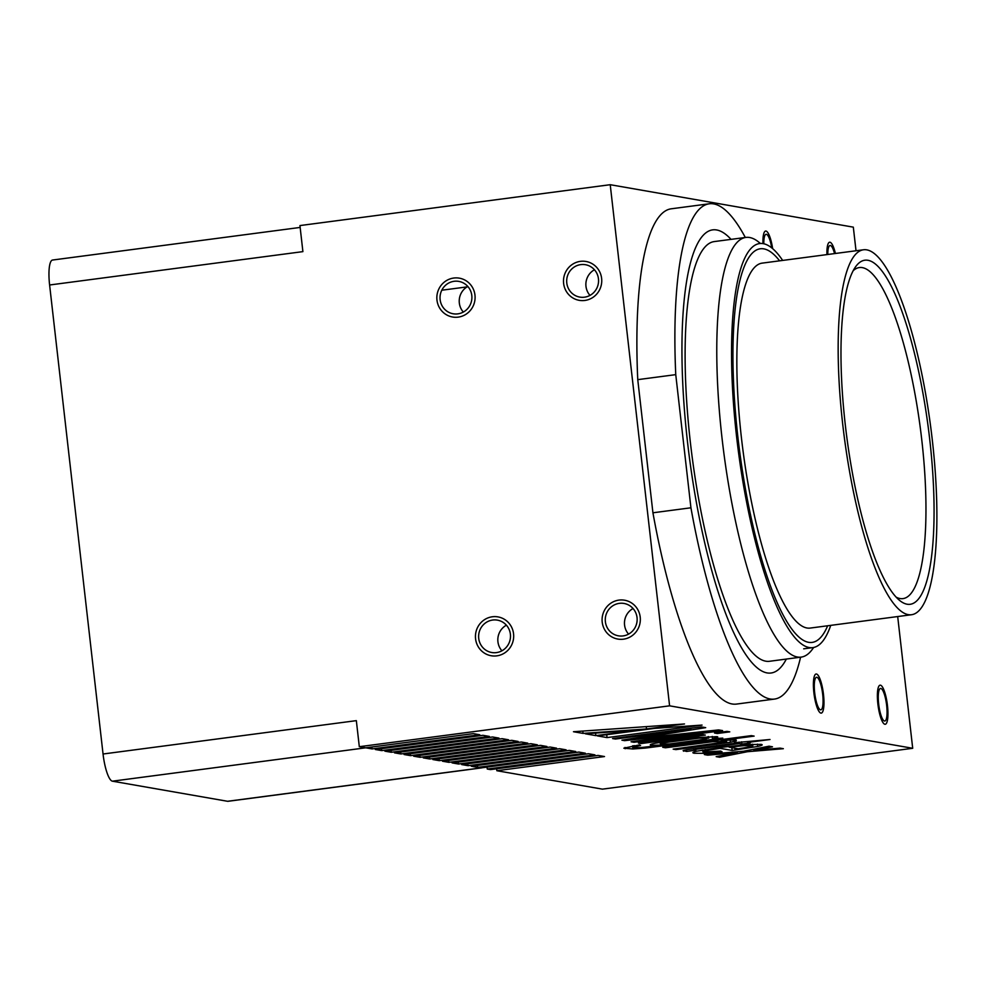 <?xml version="1.0" encoding="UTF-8"?>
<svg xmlns="http://www.w3.org/2000/svg" width="986" height="986" viewBox="0 0 986 986"><rect width="100%" height="100%" fill="white"/><g stroke="black" fill="none" stroke-linecap="round" stroke-linejoin="round"><path stroke-width="1.48" d="M496.636 768.784L496.858 770.719L602.421 789.145L912.703 748.288L897.691 616.546M856.021 250.764L853.321 227.15L610.223 184.702L669.593 705.828L912.703 748.288M496.858 770.719L604.504 756.545L598.108 755.424L490.461 769.598L487.257 769.043L487.047 767.108M610.223 184.702L299.941 225.572L302.899 251.627L49.608 284.991A26.289 6.212 -97.5 0 1 52.578 260.033L300.151 227.433M49.608 284.991L103.049 754.007L356.34 720.643L359.311 746.698L372.104 748.929L479.751 734.755L473.354 733.633L112.416 781.183L227.569 801.285A26.289 6.212 -97.5 0 0 228.037 801.298L481.328 767.934A26.289 6.212 82.5 0 0 481.772 767.811M381.705 750.605L489.352 736.431L482.955 735.309L375.309 749.496L381.705 750.605L381.483 748.682M371.882 747.006L372.104 748.929M391.085 750.358L391.294 752.281L498.953 738.107L492.556 736.986L384.897 751.172L391.294 752.281M400.673 752.035L400.895 753.957L508.542 739.783L502.145 738.662L394.499 752.848L400.895 753.957M410.275 753.711L410.496 755.633L518.143 741.46L511.746 740.338L404.087 754.524L410.496 755.633M419.863 755.387L420.085 757.31L527.732 743.136L521.335 742.014L413.689 756.2L420.085 757.31M429.465 757.063L429.686 758.986L537.333 744.812L530.936 743.69L423.29 757.877L429.686 758.986M439.066 758.739L439.275 760.662L546.934 746.488L540.538 745.367L432.879 759.553L439.275 760.662M448.655 760.403L448.876 762.338L556.523 748.164L550.126 747.043L442.48 761.217L448.876 762.338M458.256 762.079L458.478 764.014L566.124 749.841L559.728 748.719L452.081 762.893L458.478 764.014M467.845 763.756L468.067 765.691L575.713 751.517L569.316 750.395L461.67 764.569L468.067 765.691M477.446 765.432L477.668 767.367L585.314 753.193L578.918 752.072L471.271 766.245L477.668 767.367M487.257 769.043L594.915 754.869L588.519 753.748L480.86 767.921A26.289 6.212 82.5 0 0 481.328 767.934M359.311 746.698L669.593 705.828M612.577 738.551L615.437 739.044L690.903 729.11L621.907 740.178L624.582 740.646L705.286 732.006L631.089 741.78L633.949 742.285L722.59 730.601L718.609 729.911L636.167 738.76L705.693 727.656L701.231 726.879L612.577 738.551M714.517 733.029L717.278 733.51L729.788 731.858L727.039 731.378L714.517 733.029M638.386 743.062L641.134 743.543L705.36 735.075L702.611 734.595L638.386 743.062M639.495 744.886L623.842 748.189L632.901 748.978L645.263 748.091L722.787 738.12L712.508 738.699C717.377 737.676 718.868 736.998 716.97 736.665L694.514 737.725L655.641 743.148C650.489 744.196 649.034 744.923 651.278 745.305L664.17 744.985L640.16 747.659L634.158 747.548L634.38 746.661L640.592 745.552L639.495 744.886M717.771 737.01L716.97 736.665M650.255 744.874L651.278 745.305L651.167 744.282M634.158 747.548L634.257 745.601M725.942 740.042L726.066 741.115L724.833 742.051L673.179 749.138L675.928 749.619L730.429 742.261L736.283 740.905L736 739.981L722.307 740.301L754.117 736.111L751.369 735.63L662.715 747.302L665.464 747.782L712.915 741.682L726.645 741.361L726.485 740.005M736.185 740.018L736.283 740.905L736 739.981M695.857 750.112L694.033 749.693L695.697 749.323L739.106 743.567L741.879 744.048L750.346 742.939L747.573 742.446L770.017 739.5L734.36 742.741L736.369 743.087L686.86 749.705L683.15 750.556L686.638 751.443L695.857 750.112M694.23 749.952L693.922 748.694M683.15 750.556L683.594 751.209L683.508 750.432M703.129 752.072L705.347 750.74L720.063 748.337L732.154 750.445L757.667 746.464C762.129 745.453 763.287 744.75 761.143 744.381L746.71 744.603L719.46 747.548L697.164 751.122C692.764 752.121 691.765 752.823 694.169 753.242L704.263 753.329L722.048 751.751L720.593 751.073L703.129 752.072L702.278 750.1M762.19 744.824L761.143 744.381M692.899 752.712L694.169 753.242L694.021 751.973M704.374 754.573L707.702 755.165L737.294 752.564L716.181 756.644L719.558 757.236L747.499 751.702L783.352 748.694L780.062 748.127L753.834 750.358L772.469 746.796L769.031 746.192L743.678 751.221L704.374 754.573M684.506 723.958L573.47 731.723L583.059 733.399L646.52 728.962L684.506 723.958M637.56 730.133L585.327 733.794L595.864 735.63L637.56 730.133M597.454 735.913L607.056 737.59L702.044 725.08L654.445 728.407L597.454 735.913M708.01 736.616L708.158 737.885L705.347 739.229L669.469 743.962L660.546 744.171L663.159 742.852L699.111 738.12L708.688 738.12L708.503 736.591M660.546 744.171L659.794 742.359M752.072 744.27L752.219 745.564L749.323 746.981L738.218 748.768L729.159 747.178L743.999 745.662L752.836 745.823L752.651 744.245M112.416 781.183A26.289 6.212 -97.5 0 1 103.049 754.007M605.379 621.722A16.429 15.924 -80.1 0 0 618.382 635.822A16.429 15.924 -80.1 0 0 637.042 617.556A16.429 15.924 -80.1 0 0 624.039 603.457A16.429 15.924 -80.1 0 0 605.379 621.722M478.728 638.41A16.429 15.924 -80.1 0 0 491.743 652.51A16.429 15.924 -80.1 0 0 510.391 634.232A16.429 15.924 -80.1 0 0 497.388 620.132A16.429 15.924 -80.1 0 0 478.728 638.41M566.79 282.994A16.429 15.924 99.9 0 1 585.45 264.716A16.429 15.924 99.9 0 1 598.453 278.816A16.429 15.924 99.9 0 1 579.793 297.094A16.429 15.924 99.9 0 1 566.79 282.994M440.138 299.67A16.429 15.924 99.9 0 1 458.798 281.392A16.429 15.924 99.9 0 1 471.801 295.504A16.429 15.924 99.9 0 1 453.141 313.77A16.429 15.924 99.9 0 1 440.138 299.67M624.569 625.075A16.429 15.924 -80.1 0 0 628.575 634.121A16.429 15.924 -80.1 0 1 624.569 625.075A16.429 15.924 99.9 0 1 633.049 608.51A16.429 15.924 -80.1 0 0 624.569 625.075M497.93 641.75A16.429 15.924 -80.1 0 0 501.923 650.797A16.429 15.924 -80.1 0 1 497.93 641.75A16.429 15.924 99.9 0 1 506.397 625.186A16.429 15.924 -80.1 0 0 497.93 641.75M585.98 286.334A16.429 15.924 99.9 0 1 594.447 269.77A16.429 15.924 -80.1 0 0 589.973 295.381A16.429 15.924 -80.1 0 1 585.98 286.334M459.328 303.022A16.429 15.924 99.9 0 1 467.056 286.889A16.429 15.924 -80.1 0 0 463.334 312.069A16.429 15.924 -80.1 0 1 459.328 303.022M834.563 253.587A16.429 3.882 82.5 0 0 830.335 245.489A16.429 3.882 82.5 0 0 830.039 245.477A16.429 3.882 82.5 0 0 827.784 254.474M884.516 721.012A16.429 3.882 82.5 0 0 884.799 721.025A16.429 3.882 82.5 0 0 886.587 704.83A16.429 3.882 82.5 0 0 880.806 688.45A16.429 3.882 82.5 0 0 880.51 688.438A16.429 3.882 82.5 0 0 878.736 704.633A16.429 3.882 82.5 0 0 884.516 721.012M771.742 247.893A16.429 3.882 82.5 0 0 766.356 234.311A16.429 3.882 82.5 0 0 766.073 234.311A16.429 3.882 82.5 0 0 763.805 243.776M820.537 709.846A16.429 3.882 82.5 0 0 820.833 709.846A16.429 3.882 82.5 0 0 822.607 693.651A16.429 3.882 82.5 0 0 816.827 677.271A16.429 3.882 82.5 0 0 816.544 677.271A16.429 3.882 82.5 0 0 814.756 693.466A16.429 3.882 82.5 0 0 820.537 709.846M652.929 512.794L690.927 507.79A249.778 59.037 82.5 0 0 774.491 699.074L736.505 704.078A249.778 59.037 -97.5 0 1 652.929 512.794L637.757 379.647A249.778 59.037 -97.5 0 1 671.269 208.798L709.254 203.794A249.778 59.037 82.5 0 0 675.755 374.643L637.757 379.647M774.491 699.074A249.778 59.037 82.5 0 0 800.595 657.181M745.317 237.49A249.778 59.037 82.5 0 0 709.254 203.794M690.927 507.79L675.755 374.643M813.672 647.482L812.415 649.219A211.657 50.027 -97.5 0 1 801.174 657.107L769.511 661.286A211.657 50.027 -97.5 0 1 765.777 661.187A211.657 50.027 -97.5 0 1 691.297 450.208A211.657 50.027 -97.5 0 1 714.234 241.582L745.897 237.416A211.657 50.027 -97.5 0 1 749.643 237.515A211.657 50.027 -97.5 0 1 758.789 242.137L760.465 243.493M801.174 657.107A211.657 50.027 -97.5 0 1 797.44 657.021A211.657 50.027 -97.5 0 1 722.96 446.029A211.657 50.027 -97.5 0 1 745.897 237.416M827.661 625.777A198.506 46.909 -97.5 0 1 822.657 635.009A198.506 46.909 -97.5 0 1 808.619 642.317A198.506 46.909 -97.5 0 1 737.898 437.168A198.506 46.909 -97.5 0 1 763.793 248.866A198.506 46.909 -97.5 0 1 772.371 253.205A198.506 46.909 -97.5 0 1 779.593 260.822M911.557 614.722L810.233 628.07A184.049 43.495 -97.5 0 1 806.979 627.996A184.049 43.495 -97.5 0 1 742.224 444.526A184.049 43.495 -97.5 0 1 762.166 263.126L863.49 249.778A184.049 43.495 82.5 0 0 843.535 431.178A184.049 43.495 82.5 0 0 908.303 614.648A184.049 43.495 82.5 0 0 911.557 614.722A184.049 43.495 82.5 0 0 931.511 433.322A184.049 43.495 82.5 0 0 866.743 249.852A184.049 43.495 82.5 0 0 863.49 249.778M907.12 604.221A173.536 41.018 82.5 0 0 929.749 439.62A173.536 41.018 82.5 0 0 867.927 260.279A173.536 41.018 82.5 0 0 855.651 266.676A173.536 41.018 82.5 0 0 846.863 437.611A173.536 41.018 82.5 0 0 899.614 600.437A173.536 41.018 82.5 0 0 907.12 604.221A173.536 41.018 82.5 0 0 910.177 604.295A173.536 41.018 82.5 0 0 928.997 433.261A173.536 41.018 82.5 0 0 867.927 260.279A173.536 41.018 82.5 0 0 864.858 260.205A173.536 41.018 82.5 0 0 846.05 431.239A173.536 41.018 82.5 0 0 907.12 604.221M896.151 597.146A166.954 39.452 82.5 0 0 900.045 598.539A166.954 39.452 82.5 0 0 902.991 598.613A166.954 39.452 82.5 0 0 921.084 434.062A166.954 39.452 82.5 0 0 862.343 267.625A166.954 39.452 82.5 0 0 859.385 267.551A166.954 39.452 82.5 0 0 853.161 270.743M615.437 739.044L615.338 738.181M636.167 738.76L636.069 737.91M633.949 742.285L633.85 741.423M705.286 732.006L705.212 731.341M624.582 740.646L624.483 739.771M690.903 729.11L690.804 728.247M717.278 733.51L717.179 732.684M641.134 743.543L641.048 742.704M664.17 744.985L664.096 744.27M712.508 738.699L712.249 736.456M665.464 747.782L665.377 746.957M722.307 740.301L722.22 739.475M675.928 749.619L675.841 748.781M686.638 751.443L686.441 749.779M747.573 742.446L747.487 741.62M741.879 744.048L741.62 741.78M739.106 743.567L738.945 742.138M732.154 750.445L731.834 747.647M720.063 748.337L719.965 747.474M729.159 747.178L729.073 746.34M707.702 755.165L707.603 754.302M753.834 750.358L753.711 749.237M747.499 751.702L747.363 750.482M719.558 757.236L719.41 756.015M737.294 752.564L737.208 751.776M646.52 728.962L646.249 726.633M583.059 733.399L582.8 731.07M595.864 735.63L595.569 733.079M607.056 737.59L606.723 734.693M640.21 617.137A19.72 19.104 99.9 0 1 617.815 639.064A19.72 19.104 99.9 0 1 602.212 622.141A19.72 19.104 99.9 0 1 624.606 600.215A19.72 19.104 99.9 0 1 640.21 617.137M563.622 283.401A19.72 19.104 99.9 0 1 586.004 261.475A19.72 19.104 99.9 0 1 601.62 278.397A19.72 19.104 99.9 0 1 579.226 300.336A19.72 19.104 99.9 0 1 563.622 283.401M436.971 300.089A19.72 19.104 99.9 0 1 459.365 278.163A19.72 19.104 99.9 0 1 474.969 295.085A19.72 19.104 99.9 0 1 452.574 317.011A19.72 19.104 99.9 0 1 436.971 300.089M513.558 633.813A19.72 19.104 99.9 0 1 491.176 655.739A19.72 19.104 99.9 0 1 475.572 638.817A19.72 19.104 99.9 0 1 497.955 616.891A19.72 19.104 99.9 0 1 513.558 633.813M826.934 254.598A19.72 4.659 -97.5 0 1 829.62 242.223A19.72 4.659 -97.5 0 1 829.965 242.223A19.72 4.659 -97.5 0 1 835.413 253.476M880.436 685.184A19.72 4.659 -97.5 0 1 887.375 704.842A19.72 4.659 -97.5 0 1 885.231 724.279A19.72 4.659 -97.5 0 1 884.886 724.266A19.72 4.659 -97.5 0 1 877.947 704.62A19.72 4.659 -97.5 0 1 880.079 685.184A19.72 4.659 -97.5 0 1 880.436 685.184M762.954 243.616A19.72 4.659 -97.5 0 1 765.641 231.044A19.72 4.659 -97.5 0 1 765.986 231.057A19.72 4.659 -97.5 0 1 772.642 248.645M816.457 674.017A19.72 4.659 -97.5 0 1 823.396 693.676A19.72 4.659 -97.5 0 1 821.264 713.112A19.72 4.659 -97.5 0 1 820.907 713.1A19.72 4.659 -97.5 0 1 813.968 693.441A19.72 4.659 -97.5 0 1 816.112 674.005A19.72 4.659 -97.5 0 1 816.457 674.017M782.662 260.427A203.769 48.154 82.5 0 0 763.201 243.653A203.769 48.154 82.5 0 0 759.59 243.567A203.769 48.154 82.5 0 0 737.503 444.415A203.769 48.154 82.5 0 0 809.21 647.531A203.769 48.154 82.5 0 0 812.809 647.617A203.769 48.154 82.5 0 0 830.73 625.37M731.045 239.376A223.489 52.813 82.5 0 0 716.637 229.96A223.489 52.813 82.5 0 0 712.693 229.861A223.489 52.813 82.5 0 0 688.475 450.134A223.489 52.813 82.5 0 0 767.108 672.92A223.489 52.813 82.5 0 0 771.064 673.007A223.489 52.813 82.5 0 0 786.335 659.067M480.86 767.921L227.569 801.285M648.221 736.85L648.122 735.975M667.275 745.428L667.128 744.134M645.263 748.091L645.177 747.289M632.901 748.978L632.556 745.86M625.173 748.731L625.025 747.437M680.352 740.203L680.254 739.352M699.111 738.12L699.012 737.282M663.159 742.852L663.036 741.805M730.429 742.261L730.158 739.833M716.625 744.257L716.539 743.419M721.21 741.053L721.049 739.623M712.915 741.682L712.804 740.708M700.602 743.161L700.504 742.335M701.551 748.51L701.465 747.684M695.697 749.323L695.598 748.46M704.263 753.329L704.127 752.17M757.667 746.464L757.408 744.134M735.075 750.063L734.853 748.177M705.347 750.74L705.212 749.606M743.999 745.662L743.9 744.824M759.898 749.212L759.775 748.029M633.172 745.773L633.332 747.203M693.725 748.719L693.848 749.816M468.067 286.766L441.802 290.217M803.676 648.825L812.809 647.617"/></g></svg>
